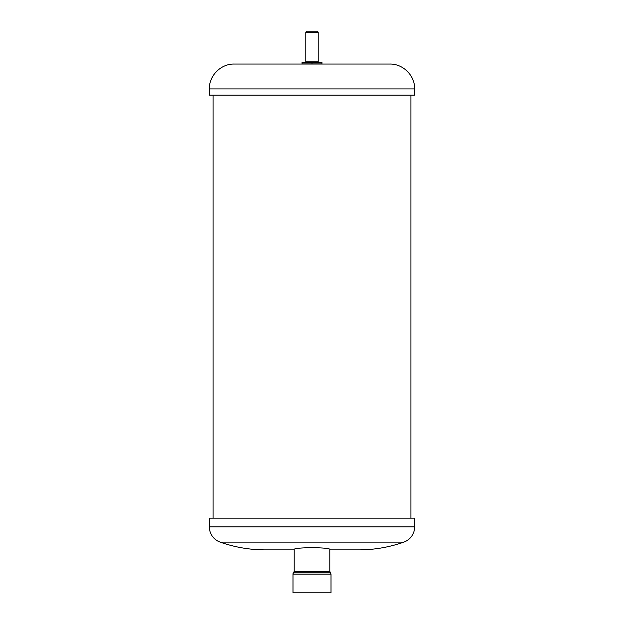 <?xml version="1.0" encoding="UTF-8"?>
<svg xmlns="http://www.w3.org/2000/svg" width="624" height="624" viewBox="0 0 624 624"><rect width="100%" height="100%" fill="white"/><g stroke="black" fill="none" stroke-linecap="round" stroke-linejoin="round"><path stroke-width="0.94" d="M414.64 88.928L414.64 95.144L209.36 95.144L209.36 88.928L414.64 88.928C415.03 75.871 403.299 63.749 389.758 64.046L312 64.046L312 63.047L321.953 63.047L321.953 62.306L302.047 62.306L302.047 63.047L312 63.047M213.088 518.154L213.088 95.144M410.912 518.154L410.912 95.144M329.776 549.182L329.776 571.358L331.016 574.135L331.016 592.8L292.984 592.8L292.984 574.135L331.016 574.135L330.19 572.286L293.81 572.286L293.319 572.887M321.953 64.046L321.953 63.047M302.047 64.046L302.047 63.047M305.284 62.306A0.499 0.499 0 0 0 305.776 61.807L305.776 32.23L318.224 32.23L317.187 31.2L306.813 31.2L305.776 32.23M318.716 62.306A0.499 0.499 0 0 1 318.224 61.807L318.224 32.23M329.979 549.253C326.992 547.201 297.079 547.193 294.021 549.253M209.36 518.154L414.64 518.154L414.64 526.859L209.36 526.859L209.36 518.154M329.776 549.869L358.691 549.869A135.33 135.33 0 0 0 403.868 542.108A16.177 16.177 0 0 0 414.64 526.859M294.224 549.869L265.309 549.869A135.33 135.33 0 0 1 220.132 542.108A16.177 16.177 0 0 1 209.36 526.859M329.776 571.358L294.224 571.358L292.991 573.901M318.224 61.807L305.776 61.807M220.132 542.108L403.868 542.108M209.36 88.928C208.97 75.871 220.701 63.749 234.242 64.046L312 64.046M293.218 573.074L293.038 573.589M294.224 549.182L294.224 571.358"/></g></svg>
